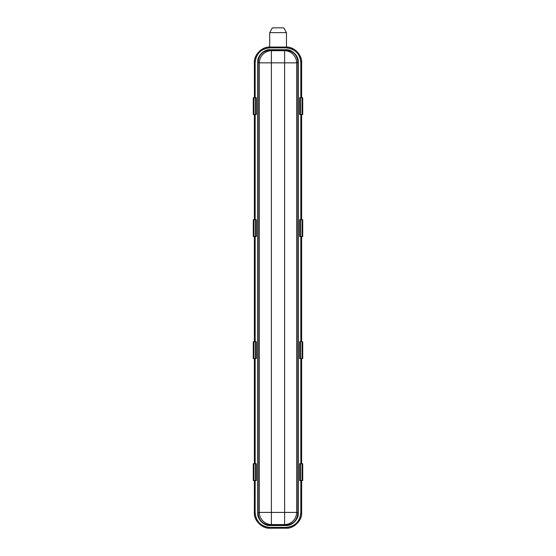 <?xml version="1.0" encoding="UTF-8"?>
<svg xmlns="http://www.w3.org/2000/svg" width="556" height="556" viewBox="0 0 556 556"><rect width="100%" height="100%" fill="white"/><g stroke="black" fill="none" stroke-linecap="round" stroke-linejoin="round"><path stroke-width="0.83" d="M254.426 512.514L254.363 480.53L254.363 512.583C253.668 520.319 262.244 528.895 269.973 528.2L286.027 528.2C293.756 528.895 302.332 520.319 301.637 512.583L301.637 480.53L301.574 512.514C302.276 520.249 293.686 528.839 285.951 528.137L270.049 528.137C262.314 528.839 253.724 520.249 254.426 512.514L254.426 480.53M301.637 463.753L301.637 358.53L301.637 463.753M301.637 341.752L301.637 236.529L301.637 341.752M301.637 219.752L301.637 114.529L301.637 219.752M301.637 97.759L301.637 62.675C302.332 54.947 293.756 46.37 286.027 47.065C293.742 46.363 302.339 54.954 301.637 62.689L301.637 97.759M254.426 97.759L254.363 62.675C253.668 54.947 262.244 46.37 269.973 47.065L286.013 47.065M254.363 463.753L254.363 358.53L254.363 463.753M254.363 341.752L254.363 236.529L254.363 341.752M254.363 219.752L254.363 114.529L254.363 219.752M300.845 97.759L300.845 62.717C299.969 53.689 295.014 48.733 285.986 47.858L270.014 47.858C260.986 48.733 256.031 53.689 255.155 62.717L255.155 97.759M255.155 114.529L255.155 219.752M255.155 236.529L255.155 341.752M255.155 358.53L255.155 463.753M255.155 480.53L255.121 512.549C256.003 521.597 260.966 526.56 270.014 527.442L285.986 527.442C295.034 526.56 299.997 521.597 300.879 512.549L300.879 480.53M300.845 480.53L300.845 512.549C299.969 521.577 295.014 526.532 285.986 527.408L270.014 527.408C260.986 526.532 256.031 521.577 255.155 512.549M300.845 463.753L300.845 358.53M300.845 341.752L300.845 236.529M300.845 219.752L300.845 114.529M300.879 463.753L300.879 358.53M300.879 341.752L300.879 236.529M300.879 219.752L300.879 114.529M300.879 97.759L300.879 62.717C299.997 53.668 295.034 48.706 285.986 47.823L270.014 47.823C260.966 48.706 256.003 53.668 255.121 62.717L255.121 97.759M254.363 512.576C253.661 520.305 262.258 528.895 269.987 528.2L286.013 528.2C293.742 528.895 302.339 520.305 301.637 512.576M254.363 62.689C253.661 54.954 262.258 46.363 269.987 47.065M254.426 463.753L254.426 358.53M254.426 341.752L254.426 236.529M254.426 219.752L254.426 114.529M301.574 512.514L301.574 480.53M301.574 463.753L301.574 358.53M301.574 341.752L301.574 236.529M301.574 219.752L301.574 114.529M301.574 97.759L301.574 62.752C302.276 55.016 293.686 46.426 285.951 47.121M254.426 62.752C253.724 55.016 262.314 46.426 270.049 47.121M255.121 512.549L255.121 480.53M255.121 463.753L255.121 358.53M255.121 341.752L255.121 236.529M255.121 219.752L255.121 114.529M285.701 525.552L285.701 525.177L270.299 525.177L271.391 524.572L271.391 512.417L284.609 512.417L284.609 524.572A12.197 12.003 -61.1 0 0 296.661 512.417L284.609 512.417L284.609 62.842L271.391 62.842L271.391 512.417L259.339 512.417A12.197 12.003 61.1 0 0 271.391 524.572L284.609 524.572L285.701 525.177C293.123 524.475 297.182 520.451 297.891 513.098L297.891 62.168C297.217 54.822 293.151 50.798 285.701 50.089L270.299 50.089C262.849 50.798 258.783 54.822 258.109 62.168L257.734 62.168C257.178 55.961 264.037 49.164 270.299 49.706L285.701 49.706C291.963 49.164 298.822 55.961 298.266 62.168L298.266 513.098C298.822 519.297 291.963 526.101 285.701 525.552L270.299 525.552C264.037 526.101 257.178 519.297 257.734 513.098L257.734 62.168M270.299 525.552L270.299 525.177C262.877 524.475 258.818 520.451 258.109 513.098L259.339 512.417L259.339 62.842A12.197 12.003 -61.1 0 1 271.391 50.693L284.609 50.693A12.197 12.003 61.1 0 1 296.661 62.842L296.661 512.417L298.266 513.098M286.465 32.637L283.817 27.897L278.076 27.8L272.336 27.897L269.688 32.637L286.465 32.637L286.465 47.072M253.953 480.53L253.953 463.753L253.279 463.753L253.279 480.53L256.413 480.53L256.413 463.753L255.482 463.753L255.482 480.53M253.953 463.753L255.482 463.753M253.953 358.53L253.953 341.752L253.279 341.752L253.279 358.53L256.413 358.53L256.413 341.752L255.482 341.752L255.482 358.53M253.953 341.752L255.482 341.752M253.953 236.529L253.953 219.752L253.279 219.752L253.279 236.529L256.413 236.529L256.413 219.752L255.482 219.752L255.482 236.529M253.953 219.752L255.482 219.752M253.953 114.529L253.953 97.759L253.279 97.759L253.279 114.529L256.413 114.529L256.413 97.759L255.482 97.759L255.482 114.529M253.953 97.759L255.482 97.759M302.047 97.759L302.047 114.529L302.721 114.529L302.721 97.759L299.587 97.759L299.587 114.529L300.518 114.529L300.518 97.759M302.047 114.529L300.518 114.529M302.047 219.752L302.047 236.529L302.721 236.529L302.721 219.752L299.587 219.752L299.587 236.529L300.518 236.529L300.518 219.752M302.047 236.529L300.518 236.529M302.047 341.752L302.047 358.53L302.721 358.53L302.721 341.752L299.587 341.752L299.587 358.53L300.518 358.53L300.518 341.752M302.047 358.53L300.518 358.53M302.047 463.753L302.047 480.53L302.721 480.53L302.721 463.753L299.587 463.753L299.587 480.53L300.518 480.53L300.518 463.753M302.047 480.53L300.518 480.53M270.299 49.706L271.391 50.693L271.391 62.842L259.339 62.842L258.109 62.168L258.109 513.098L257.734 513.098M285.701 49.706L284.609 50.693L284.609 62.842L296.661 62.842L298.266 62.168M269.688 32.637L269.688 47.065"/></g></svg>
